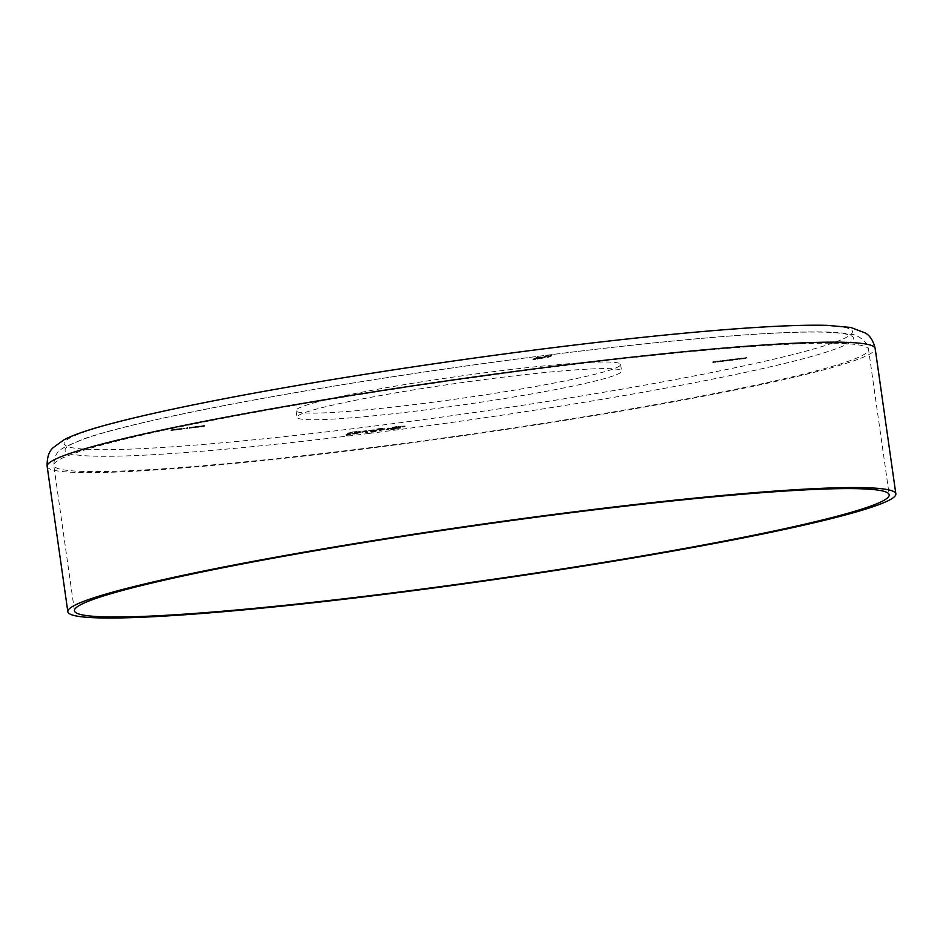 <?xml version="1.0" encoding="UTF-8"?>
<svg xmlns="http://www.w3.org/2000/svg" width="943" height="943" viewBox="0 0 943 943"><rect width="100%" height="100%" fill="white"/><g stroke="black" fill="none" stroke-linecap="round" stroke-linejoin="round"><path stroke-width="0.71" stroke-dasharray="4.71 3.54" d="M422.146 410.335A163.929 11.092 171.9 0 0 621.567 371.082A163.929 11.092 171.9 0 0 496.395 378.013A163.929 11.092 171.9 0 0 296.986 417.266A163.929 11.092 171.9 0 0 422.146 410.335M421.215 403.734A163.929 11.092 171.9 0 0 620.624 364.469A163.929 11.092 171.9 0 0 495.452 371.401A163.929 11.092 171.9 0 0 296.043 410.665A163.929 11.092 171.9 0 0 421.215 403.734M366.473 431.328L350.914 434.806L346.116 435.407L350.053 433.697L348.757 433.556L366.473 431.328L366.379 430.668L365.389 431.8M738.416 359.153L737.19 359.696L738.782 358.434L738.876 359.106M733.312 360.014L737.061 359.472L733.312 360.014L733.218 359.354L732.794 360.25M732.699 359.589L737.025 358.764L737.061 359.472L736.966 358.8L734.55 359.248L734.644 359.908M720.57 361.393L717.305 361.947L719.945 361.652L720.935 360.674L721.03 361.346M720.935 360.674L718.165 361.31L718.26 361.971L717.305 361.947L717.658 361.086L717.753 361.747M716.244 361.935L712.967 362.489L715.619 362.195L716.15 361.275L716.704 361.888M716.609 361.228L713.827 361.853L713.922 362.513L712.967 362.489L713.321 361.629L713.415 362.301M203.971 426.389L200.741 426.979L204.784 426.189L201.814 426.59L203.971 426.389L203.877 425.729L202.745 426.047L202.839 426.707M202.745 426.047L201.26 425.988L201.295 426.696L201.26 425.988L203.464 425.576L203.558 426.236M203.464 425.576L204.69 425.529L204.325 426.248L203.323 425.635L201.719 425.93L201.814 426.59L203.877 425.729M197.146 427.238L200.623 426.802L197.146 427.238L198.278 427.297L197.052 426.578L197.146 427.238M199.539 426.743L200.623 426.802L200.529 426.142L197.052 426.578L199.444 426.083L199.539 426.743M190.639 427.957L193.067 427.651L189.225 428.428L192.973 426.99L193.067 427.651M171.154 430.503L174.632 430.067L171.154 430.503L172.286 430.55L171.06 429.843L171.154 430.503M173.559 430.008L174.632 430.067L174.538 429.407L171.06 429.843L173.465 429.348L173.559 430.008M176.471 429.737L178.899 429.43L175.056 430.208L176.742 429.619L176.376 429.077L178.805 428.77L178.899 429.43M181.528 428.594L178.722 428.959L183.013 428.157L179.194 428.9L179.288 429.56L182.082 429.206L178.816 429.619L183.107 428.817L179.288 429.56L181.528 428.594L181.622 429.265M178.781 429.654L178.722 428.959L178.781 429.654M183.107 428.935L185.076 428.688L182.977 428.994L183.013 428.275L184.981 428.028L185.076 428.688M186.749 428.688L187.834 428.228L186.749 428.688L186.655 428.028L187.539 428.594M193.456 427.627L193.362 426.967L196.851 426.519L194.199 427.132L194.293 427.792L196.946 427.191L193.15 427.839L193.056 427.179L194.128 427.639L193.327 426.99M195.602 427.45L196.003 426.814L195.602 427.45M721.819 361.464L725.58 360.91L721.819 361.464L721.725 360.804L721.666 361.534M721.572 360.874L725.544 360.202L725.58 360.91L725.485 360.25L723.069 360.686L723.163 361.346M732.051 359.955L726.464 360.804L731.685 360.12L731.957 359.295L732.511 359.896M732.416 359.236L727.218 360.167L727.312 360.827L726.464 360.804L726.841 359.943L726.935 360.603M726.841 359.943L726.923 360.745L729.399 359.613L729.493 360.273M729.399 359.613L730.059 360.45L729.965 359.79L731.957 359.295M739.972 358.375L743.013 358.045L739.218 358.517L742.565 358.092L742.66 358.753L739.701 359.071L743.108 358.705L739.418 359.259L742.66 358.753L741.528 358.128L739.972 358.375L740.066 359.035M743.167 358.67L743.072 357.998L743.167 358.67M739.418 359.259L739.218 358.517L739.418 359.259M746.231 358.175L742.99 358.953L746.597 357.456L746.691 358.116M545.702 357.114L552.704 355.44L548.779 357.149L532.972 359.813L544.83 357.503L536.496 358.269L545.702 357.114L545.608 356.454L548.178 355.334L548.272 355.994M384.119 429.643L372.285 432.13C366.002 432.802 364.139 432.707 366.674 431.847L378.473 429.395C384.744 428.711 386.618 428.794 384.119 429.643L384.897 428.417L384.119 429.643M378.379 428.735C384.65 428.051 386.524 428.134 384.025 428.982L372.19 431.47C365.908 432.142 364.045 432.047 366.579 431.187L365.79 432.436L366.579 431.187L378.379 428.735L378.473 429.395M390.744 429.301L390.661 428.641L390.744 429.301L392.771 429.23L400.893 428.039L391.651 429.702L386.088 429.914L390.767 428.935L387.573 428.853L398.394 426.896L404.901 426.696L400.315 427.273L400.245 426.566L400.315 427.273L392.064 428.358L392.064 427.627L392.158 428.287L397.416 427.922L390.744 429.301M390.673 428.275L387.479 428.193L398.3 426.236L404.806 426.036L392.064 427.627L397.321 427.262L390.661 428.641L400.799 427.379L385.993 429.254L385.899 430.043L385.993 429.254L390.673 428.275L390.767 428.935M387.349 429.018L387.479 428.193L387.349 429.018M405.101 426.519L405.007 425.859L405.101 426.519M173.465 429.348L174.538 429.407L173.465 429.348M171.52 429.784L174.078 429.466L171.52 429.784L172.392 430.503L174.172 430.126L171.614 430.444L172.392 430.503L171.52 429.784M174.078 429.466L173.418 430.055L174.078 429.466M172.015 429.631L172.109 430.291M178.805 428.77L175.044 429.536L175.139 430.197M175.044 429.536L175.056 430.208M174.962 429.548L175.787 429.183L175.881 429.843M175.787 429.183L175.292 429.925M175.198 429.254L175.422 429.867M175.327 429.206L176.011 429.796M176.188 429.006L176.742 429.619M177.779 428.935L175.728 429.36L177.779 428.935L177.873 429.595L175.822 430.02L177.873 429.595M176.247 429.124L176.341 429.784M175.728 429.36L175.822 430.02M181.987 428.546L182.082 429.206M179.913 428.924L180.007 429.584M181.799 428.346L181.893 429.006M179.418 428.641L179.512 429.301M179.535 428.594L179.63 429.254M183.013 428.157L183.107 428.817M180.537 428.617L180.632 429.277M179.194 428.9L180.066 428.865L179.194 428.9M184.981 428.028L184.946 428.747M184.852 428.087L182.883 428.334L182.977 428.994M187.445 427.933L187.115 428.688M187.02 428.028L186.172 428.806M186.077 428.146L187.28 427.615L187.374 428.275M187.28 427.615L187.834 428.228M187.74 427.556L186.655 428.028M192.973 426.99L189.225 427.757L189.319 428.417M189.225 427.757L189.225 428.428M189.13 427.768L189.967 427.403L190.062 428.063M189.967 427.403L189.472 428.146M189.378 427.485L189.59 428.087M189.496 427.427L190.18 428.016M190.368 427.238L190.922 427.839M191.948 427.155L189.897 427.58L191.948 427.155L192.042 427.816L189.991 428.24L192.042 427.816M190.427 427.344L190.521 428.016M189.897 427.58L189.991 428.24M193.999 426.814L194.093 427.474M195.484 426.578L195.578 427.238M196.887 426.495L196.946 427.191L196.887 426.495M194.199 427.132L193.056 427.179L194.199 427.132M196.486 427.238L196.392 426.578L193.822 426.908L196.392 426.578L194.918 427.521L196.486 427.238L195.46 427.297L196.415 426.566M193.916 427.568L194.824 426.861L194.918 427.521L193.798 426.931M194.706 426.908L193.598 427.78L195.637 427.533L194.706 426.908M193.504 427.12L194.435 427.733L193.504 427.12L193.586 427.804M199.444 426.083L200.529 426.142L199.444 426.083M197.511 426.519L200.069 426.201L197.511 426.519L198.384 427.238L200.164 426.861L197.606 427.179L198.384 427.238L197.511 426.519M200.069 426.201L199.397 426.802L200.069 426.201M198.006 426.366L198.101 427.026M200.647 426.319L200.741 426.979M200.765 426.26L200.859 426.92M202.509 426.047L202.604 426.707M203.099 425.871L203.193 426.531M202.474 425.953L202.568 426.613M204.702 425.517L204.784 426.189L204.702 425.517M204.23 425.588L203.323 425.635L204.325 426.248M201.719 425.93L202.686 425.894L201.719 425.93M715.725 361.605L715.82 362.265M715.265 361.664L715.36 362.324M715.431 361.593L715.525 362.253M713.827 361.853L712.873 361.829L713.827 361.853M713.321 361.629L713.875 362.242M713.78 361.582L713.321 362.501M713.226 361.841L714.11 362.454M714.016 361.794L715.525 361.534L715.619 362.195M715.525 361.534L716.15 361.275M720.063 361.063L720.157 361.723M719.603 361.122L719.698 361.782M719.757 361.051L719.851 361.711M718.165 361.31L717.21 361.287L718.165 361.31M717.658 361.086L718.212 361.699M718.118 361.028L717.647 361.959M717.552 361.299L718.436 361.912M718.354 361.252L719.851 360.992L719.945 361.652M719.851 360.992L720.476 360.733M721.112 360.933L721.206 361.593M721.984 360.544L722.079 361.204M722.444 360.485L722.538 361.145M722.291 360.556L722.385 361.216M723.988 360.297L724.083 360.957M723.069 360.686L721.725 360.804M723.87 360.344L722.008 360.686L725.026 360.309L722.102 361.346L725.12 360.969L723.87 360.344M722.008 360.686L723.257 361.299L722.008 360.686L722.055 361.369M731.544 359.625L731.638 360.285M731.084 359.684L731.179 360.344M731.238 359.613L731.332 360.273M730.589 359.731L730.684 360.391M729.776 359.849L729.87 360.509M728.798 359.908L728.892 360.568M727.218 360.167L726.369 360.143L727.218 360.167M727.301 359.884L727.395 360.544M729.858 359.554L729.953 360.226M732.24 359.648L732.334 360.309M733.465 359.106L733.56 359.766M733.925 359.047L734.019 359.707M733.784 359.118L733.878 359.778M735.469 358.847L735.564 359.507M734.55 359.248L733.218 359.354M735.351 358.906L733.489 359.236L736.507 358.859L733.583 359.896L736.601 359.519L735.351 358.906M733.489 359.236L734.75 359.861L733.489 359.236M738.782 358.434L737.65 359.637M737.556 358.977L737.19 359.696M737.096 359.035L738.322 358.493M739.607 358.411L739.701 359.071M741.528 358.128L742.565 358.092L741.67 358.741M742.282 358.222L742.377 358.894M740.656 358.481L740.75 359.142M742.412 358.151L739.571 358.505L742.412 358.151L742.506 358.811L739.666 359.165L742.506 358.811M739.571 358.505L739.666 359.165M741.787 358.281L741.882 358.941M740.738 358.434L740.833 359.094M746.597 357.456L745.489 358.646M745.394 357.986L742.895 358.293L742.99 358.953M742.895 358.293L743.119 358.906M743.025 358.246L745.053 357.986L745.147 358.646M745.43 357.821L743.39 358.081L743.485 358.741M743.39 358.081L743.614 358.694M743.52 358.034L745.548 357.774L745.642 358.434M745.548 357.774L746.137 357.515M548.178 355.334L552.61 354.78L552.704 355.44M552.61 354.78L548.685 356.489L548.779 357.149M548.685 356.489L537.156 358.611L537.251 359.271M537.156 358.611L532.878 359.142L532.972 359.813M532.878 359.142L533.762 358.764L533.856 359.424M533.762 358.764L538.63 358.151L538.712 358.811M538.63 358.151L544.736 356.843L544.83 357.503M544.736 356.843L535.518 357.998L535.612 358.658M535.518 357.998L536.402 357.609L536.496 358.269M536.402 357.609L545.608 356.454M365.295 431.14L350.82 434.145L350.914 434.806M350.82 434.145L346.022 434.747L346.116 435.407M346.022 434.747L349.959 433.037L350.053 433.697M349.959 433.037L347.661 433.32L347.755 433.992M347.661 433.32L348.662 432.884L348.757 433.556M348.662 432.884L350.961 432.601L351.055 433.261M350.961 432.601L352.199 432.059L352.293 432.731M352.199 432.059L356.784 431.493L356.878 432.153M356.784 431.493L355.652 432.684M355.558 432.024L366.379 430.668M360.214 431.753L354.556 432.46L352.505 433.356L360.214 431.753L360.309 432.413L352.599 434.016L360.309 432.413M354.556 432.46L354.651 433.12M352.505 433.356L352.599 434.016M379.522 430.291L379.616 430.951M372.19 431.47L372.285 432.13M374.1 429.737L371.177 430.621L370.516 431.753L371.271 431.281C369.597 431.8 370.257 431.929 373.251 431.67L379.534 430.22L380.147 429.112L379.44 429.56C381.078 429.041 380.371 428.924 377.318 429.195L371.271 431.281L371.177 430.621C369.503 431.14 370.163 431.269 373.157 431.01L379.44 429.56L379.534 430.22C381.172 429.702 380.453 429.584 377.412 429.855L374.194 430.397M373.157 431.01L373.251 431.67M377.318 429.195L377.412 429.855M392.677 428.57L392.771 429.23M396.201 427.957L396.296 428.617M400.799 427.379L400.893 428.039M397.781 428.087L397.875 428.747M391.569 429.041L391.651 429.702M398.3 426.236L398.394 426.896M396.968 426.731L397.062 427.391M397.321 427.262L397.416 427.922M396.319 427.698L396.414 428.358M367.97 447.972A411.49 27.842 171.9 0 0 868.538 349.417A411.49 27.842 171.9 0 0 554.343 366.815A411.49 27.842 171.9 0 0 53.775 465.37A411.49 27.842 171.9 0 0 367.97 447.972M369.114 433.438A398.099 26.934 171.9 0 0 842.971 346.046A398.099 26.934 171.9 0 0 549.427 354.91A398.099 26.934 171.9 0 0 75.57 442.302A398.099 26.934 171.9 0 0 369.114 433.438M47.15 466.314A418.173 28.302 171.9 0 0 366.45 448.632A418.173 28.302 171.9 0 0 875.163 348.474M548.484 348.309A398.099 26.934 171.9 0 0 74.627 435.69A398.099 26.934 171.9 0 0 368.183 426.825A398.099 26.934 171.9 0 0 842.028 339.433A398.099 26.934 171.9 0 0 548.484 348.309M180.196 428.641L180.29 429.313M713.368 361.758L713.462 362.418M715.831 361.417L715.926 362.077M717.706 361.216L717.8 361.876M720.157 360.874L720.252 361.534M729.057 359.766L729.151 360.426M731.591 359.46L731.685 360.12M544.135 357.102L544.229 357.762M74.462 610.769L53.775 465.37C54.611 449.434 62.933 449.186 64.961 446.817L86.343 437.929C103.459 432.271 127.753 425.941 159.226 418.963C252.641 398.064 409.203 372.367 549.639 354.851C662.941 340.612 762.18 331.948 814.163 331.901C830.465 331.783 842.865 332.62 851.34 334.411C857.835 334.176 869.422 343.782 868.538 349.417L889.225 494.804M620.624 364.469L621.567 371.082M296.043 410.665L296.986 417.266M174.809 429.949L174.714 429.289M171.001 430.609L170.907 429.949M171.485 430.538L171.39 429.867M174.325 430.02L174.231 429.36M179.264 429.584L179.17 428.924M196.132 427.45L196.038 426.79M193.115 427.863L193.02 427.203M195.661 427.521L195.566 426.861M200.788 426.696L200.694 426.036M196.981 427.344L196.887 426.684M197.464 427.273L197.37 426.613M200.317 426.766L200.222 426.106M201.767 426.625L201.672 425.953M712.849 362.572L712.755 361.912M717.175 362.029L717.081 361.369M725.155 360.933L725.061 360.273M726.346 360.886L726.251 360.226M726.805 360.815L726.711 360.155M729.375 360.497L729.281 359.837M733.536 359.931L733.454 359.271M736.636 359.495L736.542 358.835M739.253 359.224L739.159 358.564M742.707 358.729L742.612 358.069"/><path stroke-width="1.41" d="M388.657 593.371A411.49 27.842 171.9 0 0 889.225 494.804A411.49 27.842 171.9 0 0 575.03 512.214A411.49 27.842 171.9 0 0 74.462 610.769A411.49 27.842 171.9 0 0 388.657 593.371M576.55 511.554A418.173 28.302 171.9 0 0 67.837 611.712A418.173 28.302 171.9 0 0 387.149 594.019A418.173 28.302 171.9 0 0 895.85 493.861A418.173 28.302 171.9 0 0 576.55 511.554M47.15 466.314C46.914 457.673 48.895 451.473 53.091 447.713L64.537 439.426C74.226 434.617 88.725 429.643 108.021 424.503C135.403 417.112 171.591 409.026 216.584 400.245C309.28 382.127 434.735 362.477 548.814 348.215C625.339 338.655 690.995 331.948 745.772 328.129C780.439 325.736 807.656 324.816 827.4 325.37L850.751 327.457L865.45 333.044C870.094 335.732 873.324 340.883 875.163 348.474A418.173 28.302 171.9 0 0 555.851 366.155A418.173 28.302 171.9 0 0 47.15 466.314L67.837 611.712M875.163 348.474L895.85 493.861"/></g></svg>
